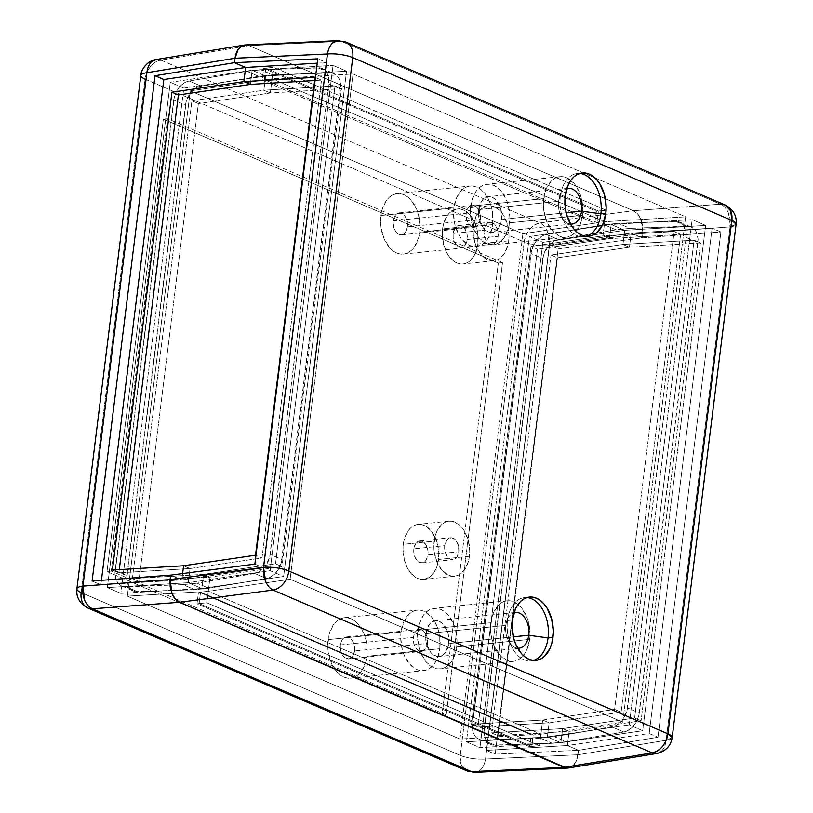 <?xml version="1.0" encoding="UTF-8"?>
<svg xmlns="http://www.w3.org/2000/svg" width="813" height="813" viewBox="0 0 813 813"><rect width="100%" height="100%" fill="white"/><g stroke="black" fill="none" stroke-linecap="round" stroke-linejoin="round"><path stroke-width="0.61" stroke-dasharray="4.07 3.05" d="M453.146 233.443A11.057 7.124 84.1 0 0 461.347 247.467A11.057 7.124 84.1 0 0 467.251 239.5L498.125 236.288A11.057 7.124 -95.9 0 1 492.211 244.266A11.057 7.124 -95.9 0 1 484.02 230.231L453.146 233.443L453.176 237.731L454.284 241.827L457.526 246.278L461.682 247.426L464.253 246.105L466.865 241.512L467.221 235.211L465.219 229.337L461.52 225.862L457.384 225.973L455.067 228.057L453.146 233.443L484.02 230.231A11.057 7.124 -95.9 0 1 489.924 222.264A11.057 7.124 -95.9 0 1 498.125 236.288L467.251 239.5A11.057 7.124 84.1 0 0 459.06 225.465A11.057 7.124 84.1 0 0 453.146 233.443M508.704 240.831L477.831 244.042A27.652 17.805 84.1 0 0 457.343 208.961A27.652 17.805 84.1 0 0 442.567 228.9L473.44 225.689A27.652 17.805 -95.9 0 1 488.217 205.76A27.652 17.805 -95.9 0 1 508.704 240.831L507.719 245.861L503.897 254.286L498.125 259.51L494.771 260.648L491.276 260.739L487.77 259.774L481.276 254.855L476.266 246.654L473.522 236.41L473.136 231.004L473.44 225.689L476.042 216.126L480.94 209.165L487.373 205.872L490.869 205.791L497.749 208.738L500.869 211.675L503.613 215.435L507.566 224.835L509.009 235.516L508.704 240.831A27.652 17.805 -95.9 0 1 493.928 260.77A27.652 17.805 -95.9 0 1 473.44 225.689L442.567 228.9L443.552 223.87L447.374 215.445L450.067 212.366L456.5 209.083L459.995 208.992L463.501 209.957L469.995 214.876L475.005 223.077L477.759 233.321L477.831 244.042L476.855 249.063L475.229 253.605L470.331 260.567L467.251 262.721L463.898 263.859L460.402 263.94L456.896 262.975L453.522 260.993L447.658 254.296L443.705 244.896L442.262 234.215L442.567 228.9A27.652 17.805 84.1 0 0 463.054 263.971A27.652 17.805 84.1 0 0 477.831 244.042L508.704 240.831M413.858 548.877A11.057 7.124 84.1 0 0 422.059 562.901A11.057 7.124 84.1 0 0 427.963 554.933L458.837 551.722A11.057 7.124 -95.9 0 1 452.922 559.7A11.057 7.124 -95.9 0 1 444.731 545.665L413.858 548.877L413.888 553.165L414.996 557.261L418.238 561.712L422.394 562.86L426.042 560.309L427.963 554.933L427.933 550.645L425.931 544.771L422.232 541.295L418.095 541.407L415.778 543.49L413.858 548.877L444.731 545.665A11.057 7.124 -95.9 0 1 450.636 537.698A11.057 7.124 -95.9 0 1 458.837 551.722L427.963 554.933A11.057 7.124 84.1 0 0 419.772 540.899A11.057 7.124 84.1 0 0 413.858 548.877M469.416 556.265L438.542 559.476A27.652 17.805 84.1 0 0 418.055 524.395A27.652 17.805 84.1 0 0 403.278 544.334L434.152 541.123A27.652 17.805 -95.9 0 1 448.928 521.194A27.652 17.805 -95.9 0 1 469.416 556.265L468.43 561.295L464.609 569.72L458.827 574.943L455.483 576.082L451.987 576.173L448.481 575.208L441.987 570.289L436.977 562.088L434.223 551.844L433.847 546.438L435.128 536.102L436.754 531.56L441.652 524.598L444.731 522.444L448.085 521.306L451.581 521.224L458.461 524.172L461.581 527.109L464.325 530.869L468.278 540.269L469.721 550.95L469.416 556.265A27.652 17.805 -95.9 0 1 454.64 576.204A27.652 17.805 -95.9 0 1 434.152 541.123L403.278 544.334L404.264 539.304L408.085 530.879L410.778 527.8L413.858 525.655L417.211 524.517L420.707 524.426L424.213 525.391L430.707 530.31L435.717 538.511L437.404 543.47L438.847 554.161L437.557 564.496L435.941 569.039L431.042 576L424.61 579.293L421.114 579.374L417.608 578.409L414.234 576.427L408.37 569.73L404.417 560.33L402.974 549.649L403.278 544.334A27.652 17.805 84.1 0 0 423.766 579.405A27.652 17.805 84.1 0 0 438.542 559.476L469.416 556.265M558.633 201.289A17.977 11.575 84.1 0 0 561.407 216.878A17.977 11.575 84.1 0 0 570.513 224.103A17.977 11.575 -95.9 0 1 558.633 201.289L478.654 209.602A17.977 11.575 84.1 0 0 491.967 232.396A17.977 11.575 84.1 0 0 501.57 219.449L566.163 212.732L501.57 219.449A17.977 11.575 84.1 0 0 488.257 196.644A17.977 11.575 84.1 0 0 478.654 209.602L558.633 201.289A17.977 11.575 -95.9 0 1 566.824 188.626A17.977 11.575 84.1 0 0 559.405 197.559A17.977 11.575 84.1 0 0 558.633 201.289L560.34 196.411L558.633 201.289M586.336 236.268A31.798 20.477 -95.9 0 1 565.259 223.992A31.798 20.477 -95.9 0 1 560.34 196.411A31.798 20.477 84.1 0 0 583.897 236.756A31.798 20.477 84.1 0 0 586.336 236.268M505.808 625.4A17.977 11.575 84.1 0 0 508.582 641A17.977 11.575 84.1 0 0 517.678 648.215A17.977 11.575 -95.9 0 1 505.808 625.4L425.829 633.713A17.977 11.575 84.1 0 0 439.142 656.518A17.977 11.575 84.1 0 0 448.746 643.561L513.338 636.843L448.746 643.561A17.977 11.575 84.1 0 0 435.433 620.756A17.977 11.575 84.1 0 0 425.829 633.713L505.808 625.4A17.977 11.575 -95.9 0 1 513.999 612.738A17.977 11.575 84.1 0 0 506.58 621.671A17.977 11.575 84.1 0 0 505.808 625.4L507.515 620.522L505.808 625.4M533.501 660.38A31.798 20.477 -95.9 0 1 512.424 648.103A31.798 20.477 -95.9 0 1 507.515 620.522A31.798 20.477 84.1 0 0 531.072 660.867A31.798 20.477 84.1 0 0 533.501 660.38M512.424 620.014L507.515 620.522L512.424 620.014M565.248 195.903L560.34 196.411L565.248 195.903M529.649 639.384L456.682 646.965A30.416 19.583 84.1 0 0 434.142 608.378A30.416 19.583 84.1 0 0 417.892 630.299L490.859 622.728A30.416 19.583 -95.9 0 1 507.109 600.797A30.416 19.583 -95.9 0 1 529.649 639.384L526.773 649.912L524.355 654.18L521.397 657.565L518.003 659.932L514.314 661.182L510.473 661.274L506.621 660.217L499.477 654.811L493.969 645.786L490.94 634.516L490.524 628.571L491.936 617.199L493.725 612.199L499.101 604.547L502.495 602.179L506.184 600.929L510.025 600.837L513.877 601.894L521.031 607.301L526.529 616.325L528.389 621.782L529.985 633.54L529.649 639.384A30.416 19.583 -95.9 0 1 513.389 661.315A30.416 19.583 -95.9 0 1 490.859 622.728L417.892 630.299A30.416 19.583 84.1 0 0 440.433 668.886A30.416 19.583 84.1 0 0 456.682 646.965L529.649 639.384M582.474 215.272L509.507 222.853A30.416 19.583 84.1 0 0 486.967 184.266A30.416 19.583 84.1 0 0 470.717 206.187L543.684 198.616A30.416 19.583 -95.9 0 1 559.933 176.685A30.416 19.583 -95.9 0 1 582.474 215.272L579.608 225.801L574.222 233.453L570.828 235.811L567.139 237.071L563.297 237.162L559.446 236.105L552.301 230.699L546.793 221.675L543.765 210.404L543.348 204.459L544.761 193.088L546.549 188.088L551.925 180.435L555.32 178.067L559.009 176.817L562.85 176.726L566.712 177.783L573.856 183.189L576.874 187.325L581.224 197.671L582.809 209.429L582.474 215.272A30.416 19.583 -95.9 0 1 566.214 237.203A30.416 19.583 -95.9 0 1 543.684 198.616L470.717 206.187A30.416 19.583 84.1 0 0 493.257 244.774A30.416 19.583 84.1 0 0 509.507 222.853L582.474 215.272M290.089 579.252L622.738 722.127L685.674 216.847L353.025 73.963L290.089 579.252L353.025 73.963L272.091 78.841L270.333 92.987L263.859 90.213L265.627 76.066L252.111 70.253L250.343 84.4L252.111 70.253L250.343 84.4L252.111 70.253L333.045 65.386L252.111 70.253L265.627 76.066L346.562 71.188L283.625 576.478L201.797 588.5L203.555 574.364L210.028 577.139L206.827 602.779L539.476 745.663L542.667 720.013L549.141 722.787L547.373 736.934L560.889 742.747L562.657 728.6L569.12 731.375L567.362 745.521L578.521 750.318L576.234 761.131L572.972 765.765L568.592 767.98L572.972 765.765C575.563 763.458 577.23 759.789 577.972 754.759L578.521 750.318L657.971 737.259L720.907 231.979L642.351 237.874L631.183 233.077L629.425 247.223L622.961 244.449L624.719 230.303L611.203 224.5L609.445 238.636L602.972 235.861L606.173 210.221L273.524 67.337L270.333 92.987L341.501 88.698L281.979 566.559L210.028 577.139L208.26 591.285L290.089 579.252L208.26 591.285L540.909 734.159L622.738 722.127L290.089 579.252M170.649 575.126L181.817 579.923L182.61 573.561L181.817 579.923L182.61 573.561L181.817 579.923L263.646 567.891L181.817 579.923L170.649 575.126L181.817 579.923L100.883 584.791L101.432 580.319L100.883 584.791L92.093 581.021L100.883 584.791L181.817 579.923L170.649 575.126M568.592 767.98L572.972 765.765L576.234 761.131L578.521 750.318L567.362 745.521L569.12 731.375L562.657 728.6L560.889 742.747L547.373 736.934L549.141 722.787L542.667 720.013L549.141 722.787L621.091 712.208L614.628 709.434L621.091 712.208L680.613 234.357L674.14 231.583L614.628 709.434L542.667 720.013L539.476 745.663L206.827 602.779L208.26 591.285L200.547 592.088L199.114 603.581L206.827 602.779L539.476 745.663L531.763 746.466L539.476 745.663L540.909 734.159L533.196 734.962L200.547 592.088L208.26 591.285L540.909 734.159L533.196 734.962L531.763 746.466L199.114 603.581L206.827 602.779L210.028 577.139L203.555 574.364L201.797 588.5L188.281 582.697L201.797 588.5L283.625 576.478L270.109 570.665L188.281 582.697L190.039 568.551L188.281 582.697L190.039 568.551L261.989 557.972L255.526 555.198L261.989 557.972L321.511 80.121L315.048 77.337L321.511 80.121L314.651 80.528L321.511 80.121L261.989 557.972L190.039 568.551L183.575 565.777L190.039 568.551L188.281 582.697L201.797 588.5L203.555 574.364L275.516 563.785L335.027 85.924L263.859 90.213L265.627 76.066L252.111 70.253L170.283 82.286L107.346 587.575L188.281 582.697L270.109 570.665L333.045 65.386L270.109 570.665L283.625 576.478L346.562 71.188L333.045 65.386L346.562 71.188L265.627 76.066L263.859 90.213L270.333 92.987L341.501 88.698L281.979 566.559L210.028 577.139L203.555 574.364L275.516 563.785L281.979 566.559L275.516 563.785L335.027 85.924L341.501 88.698L335.027 85.924L263.859 90.213L270.333 92.987L273.524 67.337L265.8 68.14L264.377 79.644L353.025 73.963L685.674 216.847L604.74 221.715L272.091 78.841L273.524 67.337L606.173 210.221L598.449 211.024L265.8 68.14L273.524 67.337L606.173 210.221L598.449 211.024L597.016 222.518L604.74 221.715L602.972 235.861L674.14 231.583L614.628 709.434L542.667 720.013L540.909 734.159L622.738 722.127L685.674 216.847L604.74 221.715L606.173 210.221L602.972 235.861L674.14 231.583L680.613 234.357L609.445 238.636L611.203 224.5L692.137 219.622L629.201 724.901L642.717 730.714L705.654 225.425L692.137 219.622L705.654 225.425L624.719 230.303L611.203 224.5L692.137 219.622L629.201 724.901L547.373 736.934L560.889 742.747L642.717 730.714L629.201 724.901L547.373 736.934L549.141 722.787L621.091 712.208L680.613 234.357L609.445 238.636L602.972 235.861L609.445 238.636L611.203 224.5L624.719 230.303L622.961 244.449L694.129 240.16L634.607 718.021L562.657 728.6L560.889 742.747L642.717 730.714L705.654 225.425L624.719 230.303L622.961 244.449L694.129 240.16L634.607 718.021L562.657 728.6L569.12 731.375L641.071 720.796L700.593 242.935L629.425 247.223L631.183 233.077L712.117 228.209L649.181 733.489L657.971 737.259L720.907 231.979L712.117 228.209L720.907 231.979L642.351 237.874L642.91 233.433L642.351 237.874L631.183 233.077L712.117 228.209L649.181 733.489L567.362 745.521L578.521 750.318L657.971 737.259L649.181 733.489L567.362 745.521L569.12 731.375L641.071 720.796L634.607 718.021L641.071 720.796L700.593 242.935L694.129 240.16L700.593 242.935L629.425 247.223L622.961 244.449L629.425 247.223L631.183 233.077L642.351 237.874L642.91 233.433L730.064 226.888L666.111 740.277L577.972 754.759L666.111 740.277L730.064 226.888L642.91 233.433L641.02 219.469L642.849 226.288L642.91 233.433L642.849 226.288L641.02 219.469C639.272 215.262 636.721 212.345 633.357 210.73L637.687 214.002L641.02 219.469L637.687 214.002L633.357 210.73L248.971 45.63L633.357 210.73L720.511 204.185L633.357 210.73L248.971 45.63L341.409 41.351L720.511 204.185L341.409 41.351L248.971 45.63L245.313 44.928M246.644 44.979L248.971 45.63L246.644 44.979M317.253 63.17L326.582 62.611L263.646 567.891L326.582 62.611L317.792 58.831L326.582 62.611L317.253 63.17M254.855 564.12L263.646 567.891L254.855 564.12M337.873 40.65A18.435 11.555 -92.6 0 1 341.409 41.351L337.873 40.65M725.094 204.957A18.435 13.272 -66.8 0 0 720.511 204.185A18.435 12.48 -94.3 0 1 730.064 226.888L728.367 212.904C726.619 208.707 723.997 205.791 720.511 204.185M346.003 42.124A18.435 13.272 -66.8 0 0 341.409 41.351M736.121 224.175L730.064 226.888A18.435 4.776 -172.9 0 0 736.121 224.175M672.168 737.564A18.435 4.776 7.1 0 1 666.111 740.277A18.435 12.154 -99.3 0 1 656.863 753.468L661.315 751.253C663.906 748.946 665.501 745.287 666.111 740.277L672.168 737.564M509.507 222.853L508.43 228.382L504.223 237.65L501.255 241.034L497.871 243.392L494.182 244.652L490.33 244.743L486.479 243.676L479.335 238.27L473.827 229.246L471.967 223.799L470.381 212.041L471.794 200.659L476.001 191.401L478.969 188.016L482.353 185.649L486.042 184.399L489.893 184.297L493.745 185.364L500.889 190.77L506.397 199.795L508.257 205.252L509.842 217L509.507 222.853M501.57 219.449L500.838 209.043L496.479 200.486L494.456 198.585L489.985 196.665L487.709 196.716L483.522 198.86L480.341 203.382L478.451 213.057L480.493 223.219L483.745 228.555L487.963 231.756L492.515 232.325L494.69 231.583L498.45 228.189L501.57 219.449M456.682 646.965L453.817 657.483L451.398 661.762L448.43 665.146L445.046 667.503L441.357 668.764L437.506 668.855L433.654 667.788L426.51 662.382L421.002 653.357L419.142 647.91L417.557 636.152L418.969 624.77L423.177 615.512L426.144 612.128L429.528 609.76L433.217 608.51L437.069 608.409L440.92 609.476L448.065 614.882L453.573 623.906L455.432 629.364L457.018 641.111L456.682 646.965M448.746 643.561L448.004 633.154L443.654 624.597L441.632 622.697L437.16 620.776L432.699 621.569L430.697 622.971L427.516 627.494L425.626 637.168L426.561 644.109L430.92 652.666L432.943 654.577L437.414 656.498L441.866 655.695L445.626 652.3L448.746 643.561M579.811 173.464A31.798 20.477 84.1 0 0 577.332 173.494A31.798 20.477 84.1 0 0 560.34 196.411A31.798 20.477 -95.9 0 1 561.702 189.805A31.798 20.477 -95.9 0 1 579.811 173.464M526.987 597.575A31.798 20.477 84.1 0 0 524.507 597.606A31.798 20.477 84.1 0 0 507.515 620.522A31.798 20.477 -95.9 0 1 508.877 613.917A31.798 20.477 -95.9 0 1 526.987 597.575M604.74 221.715L597.016 222.518L264.377 79.644L272.091 78.841L604.74 221.715M264.377 79.644L265.8 68.14L598.449 211.024L597.016 222.518L264.377 79.644M200.547 592.088L533.196 734.962L531.763 746.466L199.114 603.581L200.547 592.088M458.837 551.722L458.38 545.32L455.697 540.056L451.703 537.708L447.729 539.06L445.118 543.653L444.609 547.789L445.178 552.068L447.861 557.332L450.463 559.303L454.599 559.192L456.916 557.108L458.837 551.722M498.125 236.288L497.668 229.886L494.985 224.622L490.991 222.274L487.017 223.626L485.056 226.41L483.898 232.355L485.148 238.616L487.15 241.898L489.751 243.87L493.887 243.758L496.204 241.674L498.125 236.288M407.364 226.878A11.057 7.124 84.1 0 0 399.173 212.843A11.057 7.124 84.1 0 0 393.258 220.821L466.225 213.24A11.057 7.124 -95.9 0 1 472.129 205.272A11.057 7.124 -95.9 0 1 480.331 219.297L407.364 226.878L405.443 232.254L401.795 234.805L398.99 234.449L396.388 232.488L394.386 229.205L393.136 222.945L393.655 218.809L395.179 215.435L397.496 213.352L400.23 212.854L402.984 214.043L405.331 216.715L407.333 222.589L407.364 226.878L480.331 219.297L478.41 224.683L474.751 227.223L471.957 226.878L469.355 224.906L467.353 221.624L466.256 217.528L466.225 213.24L467.262 209.419L469.223 206.634L471.794 205.313L475.951 206.461L478.288 209.134L480.3 215.008L480.331 219.297A11.057 7.124 -95.9 0 1 474.416 227.274A11.057 7.124 -95.9 0 1 466.225 213.24L393.258 220.821A11.057 7.124 84.1 0 0 401.449 234.855A11.057 7.124 84.1 0 0 407.364 226.878M354.539 650.989A11.057 7.124 84.1 0 0 346.338 636.955A11.057 7.124 84.1 0 0 340.434 644.933L413.4 637.351A11.057 7.124 -95.9 0 1 419.305 629.384A11.057 7.124 -95.9 0 1 427.506 643.408L354.539 650.989L352.618 656.365L348.96 658.916L344.814 657.768L342.466 655.095L340.891 651.335L340.312 647.057L340.83 642.92L342.354 639.546L344.661 637.463L347.405 636.975L350.159 638.154L352.507 640.827L354.509 646.701L354.539 650.989L427.506 643.408L425.575 648.794L421.927 651.335L419.132 650.989L416.53 649.018L414.528 645.735L413.431 641.64L413.4 637.351L414.437 633.53L416.398 630.746L418.969 629.425L421.774 629.78L425.463 633.246L427.049 637.006L427.506 643.408A11.057 7.124 -95.9 0 1 421.591 651.386A11.057 7.124 -95.9 0 1 413.4 637.351L340.434 644.933A11.057 7.124 84.1 0 0 348.625 658.967A11.057 7.124 84.1 0 0 354.539 650.989M419.711 232.183L492.668 224.601A30.416 19.583 -95.9 0 1 476.418 246.532A30.416 19.583 -95.9 0 1 453.878 207.945L380.921 215.516A30.416 19.583 84.1 0 0 403.451 254.103A30.416 19.583 84.1 0 0 419.711 232.183L420.047 226.329L418.451 214.571L416.591 209.124L411.093 200.1L407.659 196.878L403.939 194.693L400.087 193.626L396.246 193.718L392.557 194.978L389.163 197.335L386.205 200.72L381.998 209.988L380.586 221.37L381.002 227.315L384.031 238.575L389.539 247.599L392.964 250.821L396.683 253.006L400.535 254.073L404.376 253.971L408.065 252.721L411.459 250.353L414.417 246.969L418.624 237.711L419.711 232.183A30.416 19.583 84.1 0 0 397.171 193.596A30.416 19.583 84.1 0 0 380.921 215.516L453.878 207.945A30.416 19.583 -95.9 0 1 470.127 186.014A30.416 19.583 -95.9 0 1 492.668 224.601L419.711 232.183M366.876 656.294L439.843 648.713A30.416 19.583 -95.9 0 1 423.593 670.644A30.416 19.583 -95.9 0 1 401.053 632.057L328.086 639.628A30.416 19.583 84.1 0 0 350.627 678.215A30.416 19.583 84.1 0 0 366.876 656.294L366.795 644.496L365.626 638.693L363.767 633.236L358.259 624.211L354.834 620.99L351.114 618.805L347.263 617.738L343.421 617.839L339.732 619.089L336.338 621.457L333.381 624.831L329.174 634.099L327.751 645.481L328.178 651.426L331.206 662.686L336.704 671.711L340.139 674.932L343.858 677.117L347.71 678.184L351.551 678.083L355.24 676.833L358.635 674.465L361.592 671.091L365.799 661.823L366.876 656.294A30.416 19.583 84.1 0 0 344.346 617.707A30.416 19.583 84.1 0 0 328.086 639.628L401.053 632.057A30.416 19.583 -95.9 0 1 417.303 610.126A30.416 19.583 -95.9 0 1 439.843 648.713L366.876 656.294M190.262 90.873L522.911 233.748L459.975 739.037L127.326 596.153L190.262 90.873L262.213 80.294L594.862 223.169L522.911 233.748L190.262 90.873L127.326 596.153L459.975 739.037L531.143 734.749L198.494 591.874L127.326 596.153L198.494 591.874L197.01 603.805L206.827 602.779L210.028 577.139L138.86 581.417L198.372 103.566L270.333 92.987L273.524 67.337L263.697 68.363L262.213 80.294L190.262 90.873M190.039 568.551L183.575 565.777L190.039 568.551L118.871 572.84L119.267 569.649L118.871 572.84L112.407 570.065L118.871 572.84L190.039 568.551M203.555 574.364L201.797 588.5L120.863 593.378L183.799 88.099L265.627 76.066L263.859 90.213L191.909 100.792L132.387 578.643L203.555 574.364L210.028 577.139L138.86 581.417L198.372 103.566L270.333 92.987L263.859 90.213L191.909 100.792L198.372 103.566L191.909 100.792L132.387 578.643L138.86 581.417L132.387 578.643L203.555 574.364M120.863 593.378L107.346 587.575L170.283 82.286L183.799 88.099L120.863 593.378L201.797 588.5L188.281 582.697L107.346 587.575L120.863 593.378M183.799 88.099L170.283 82.286L252.111 70.253L265.627 76.066L183.799 88.099M542.891 242.335L479.955 747.614L466.438 741.812L529.375 236.522L542.891 242.335L529.375 236.522L611.203 224.5L624.719 230.303L542.891 242.335L479.955 747.614L560.889 742.747L547.373 736.934L466.438 741.812L479.955 747.614L560.889 742.747L562.657 728.6L491.489 732.879L551.011 255.028L622.961 244.449L624.719 230.303L542.891 242.335M76.879 588.825A18.435 4.776 -172.9 0 0 81.148 592.565L460.249 755.389L524.192 242.01L145.09 79.176L81.148 592.565L460.249 755.389C467.963 758.295 476.388 759.505 485.534 759.027C484.65 764.068 482.912 767.746 480.331 770.053L475.127 772.35A18.435 11.555 87.4 0 0 485.534 759.027L549.476 245.648L642.91 233.433L642.351 237.874L558.145 248.88L495.208 754.169L578.521 750.318L577.972 754.759L485.534 759.027L577.972 754.759C577.23 759.789 575.563 763.458 572.972 765.765L568.124 768.041M244.876 44.959L248.971 45.63L633.357 210.73L539.934 222.935L160.832 60.111L248.971 45.63L160.832 60.111A18.435 12.154 80.7 0 0 156.137 59.532M106.991 571.529L163.342 119.145L498.339 263.036L441.998 715.42L106.991 571.529L111.208 571.092L167.549 118.708L502.546 262.599L446.205 714.983L441.998 715.42L498.339 263.036L502.546 262.599L498.339 263.036L163.342 119.145L167.549 118.708L163.342 119.145L106.991 571.529L441.998 715.42L446.205 714.983L111.208 571.092L106.991 571.529M558.145 248.88L495.208 754.169L486.418 750.389L549.354 245.109L558.145 248.88L549.354 245.109L631.183 233.077L642.351 237.874L558.145 248.88M495.208 754.169L578.521 750.318L567.362 745.521L486.418 750.389L495.208 754.169M460.249 755.389A18.435 13.272 -66.8 0 0 466.997 770.876L461.418 765.033L460.249 755.389L524.192 242.01A18.435 4.776 -172.9 0 0 549.476 245.648L485.534 759.027A18.435 4.776 7.1 0 1 460.249 755.389M567.687 768.072L566.752 768.061M140.832 75.436A18.435 4.776 -172.9 0 0 145.09 79.176L81.148 592.565A18.435 13.272 -66.8 0 0 87.906 608.043M242.701 45.508L244.418 45.02M160.832 60.111L539.934 222.935L633.357 210.73C636.711 212.345 639.272 215.262 641.02 219.469L642.91 233.433L549.476 245.648A18.435 11.23 82.6 0 0 539.934 222.935C543.155 224.581 545.635 227.498 547.383 231.705L549.476 245.648C540.33 246.126 531.905 244.916 524.192 242.01C526.255 231.481 531.499 225.12 539.934 222.935A18.435 13.272 -66.8 0 0 524.192 242.01L145.09 79.176A18.435 13.272 113.2 0 1 160.832 60.111A18.435 13.272 -66.8 0 0 145.09 79.176M629.425 247.223L557.474 257.802L497.952 735.663L569.12 731.375L567.362 745.521L486.418 750.389L549.354 245.109L631.183 233.077L629.425 247.223L557.474 257.802L551.011 255.028L622.961 244.449L629.425 247.223M602.972 235.861L606.173 210.221L596.346 211.238L594.862 223.169L522.911 233.748L459.975 739.037L531.143 734.749L529.659 746.68L539.476 745.663L542.667 720.013L471.499 724.302L531.021 246.441L602.972 235.861L609.445 238.636L537.484 249.215L477.973 727.076L549.141 722.787L547.373 736.934L466.438 741.812L529.375 236.522L611.203 224.5L609.445 238.636L537.484 249.215L477.973 727.076L549.141 722.787L542.667 720.013L471.499 724.302L477.973 727.076L471.499 724.302L531.021 246.441L537.484 249.215L531.021 246.441L602.972 235.861M551.011 255.028L557.474 257.802L497.952 735.663L491.489 732.879L551.011 255.028M491.489 732.879L497.952 735.663L569.12 731.375L562.657 728.6L491.489 732.879M262.213 80.294L594.862 223.169L596.346 211.238L263.697 68.363L262.213 80.294M606.173 210.221L596.346 211.238L263.697 68.363L273.524 67.337L606.173 210.221M531.143 734.749L198.494 591.874L197.01 603.805L529.659 746.68L531.143 734.749M206.827 602.779L197.01 603.805L529.659 746.68L539.476 745.663L206.827 602.779M439.843 648.713L439.762 636.925L438.593 631.112L436.733 625.654L431.225 616.63L424.081 611.224L420.23 610.157L416.378 610.258L412.689 611.508L409.305 613.876L403.919 621.528L401.053 632.057L400.718 637.9L402.303 649.658L404.163 655.105L409.671 664.13L416.815 669.536L420.667 670.603L424.518 670.512L428.207 669.251L431.591 666.894L434.559 663.51L436.977 659.241L439.843 648.713M492.668 224.601L492.587 212.813L491.418 207L489.558 201.543L484.05 192.518L480.625 189.297L476.906 187.112L473.054 186.045L469.213 186.147L465.524 187.397L462.13 189.764L456.743 197.417L453.878 207.945L453.542 213.789L455.128 225.547L459.477 235.882L462.495 240.018L469.64 245.424L473.501 246.491L477.343 246.4L481.032 245.14L484.416 242.782L487.383 239.398L489.802 235.13L492.668 224.601M502.546 262.599L167.549 118.708L111.208 571.092L446.205 714.983L502.546 262.599M197 583.185L182.966 584.638L123.657 586.59L121.289 585.746L117.468 582.301L116.157 579.842L114.968 573.846L174.399 96.676L177.132 90.273L181.38 85.06L186.543 81.767L189.226 81.005L246.908 71.29L260.943 69.827L320.251 67.886L322.629 68.729L326.44 72.164L328.594 77.489L328.777 83.932L269.51 557.799L264.804 566.996L260.018 571.336L257.375 572.698L197 583.185L208.758 588.236L194.724 589.689L135.415 591.64L130.954 589.344L129.226 587.352L127.072 582.037L126.726 578.897L186.157 101.727L190.862 92.519L193.138 90.111L198.291 86.818L258.666 76.341L272.701 74.877L332.009 72.936L336.47 75.223L338.198 77.215L339.509 79.684L340.698 85.67L281.268 562.85L278.534 569.242L274.286 574.456L269.133 577.748L266.44 578.51L208.758 588.236L194.724 589.689L182.966 584.638L197 583.185L208.758 588.236L266.44 578.51L254.682 573.47L197 583.185M328.777 83.932L340.535 88.983L281.928 559.486L270.18 554.436L328.777 83.932L340.535 88.983A18.435 13.272 -66.8 0 0 333.777 73.495A18.435 13.272 -66.8 0 0 329.438 72.713L317.68 67.662L260.943 69.827L246.908 71.29L258.666 76.341L272.701 74.877L260.943 69.827L272.701 74.877L329.438 72.713L317.68 67.662A18.435 13.272 113.2 0 1 322.029 68.444A18.435 13.272 113.2 0 1 328.777 83.932M115.131 570.543L126.889 575.594L185.486 105.08L173.738 100.029L115.131 570.543L126.889 575.594A18.435 13.272 -66.8 0 0 133.637 591.071A18.435 13.272 -66.8 0 0 137.986 591.854L126.228 586.803L182.966 584.638L194.724 589.689L137.986 591.854L126.228 586.803A18.435 13.272 113.2 0 1 121.889 586.021A18.435 13.272 113.2 0 1 115.131 570.543M258.666 76.341L200.984 86.056L189.226 81.005L246.908 71.29L258.666 76.341M254.682 573.47L266.44 578.51A18.435 13.272 -66.8 0 0 281.928 559.486L270.18 554.436A18.435 13.272 113.2 0 1 254.682 573.47M189.226 81.005L200.984 86.056A18.435 13.272 -66.8 0 0 185.486 105.08L173.738 100.029A18.435 13.272 113.2 0 1 189.226 81.005M554.334 736.659L540.299 738.123L480.991 740.064L476.53 737.777L474.802 735.785L473.491 733.316L472.302 727.33L531.732 250.15L534.466 243.758L538.714 238.544L543.867 235.252L546.56 234.49L604.242 224.764L618.276 223.311L677.585 221.36L682.046 223.656L683.774 225.648L685.928 230.963L686.111 237.406L626.843 711.273L622.138 720.481L619.862 722.889L614.709 726.182L554.334 736.659L566.092 741.71L552.057 743.173L492.749 745.115L490.371 744.271L486.56 740.836L485.249 738.367L484.05 732.381L543.49 255.201L548.196 246.004L552.982 241.664L555.625 240.302L616 229.815L630.034 228.362L689.343 226.41L691.711 227.254L695.532 230.699L696.843 233.158L698.032 239.154L638.601 716.324L635.868 722.727L631.62 727.94L626.457 731.233L623.774 731.995L566.092 741.71L552.057 743.173L540.299 738.123L554.334 736.659L566.092 741.71L623.774 731.995L612.016 726.944L554.334 736.659M686.111 237.406L697.869 242.457L639.262 712.971L627.514 707.92L686.111 237.406L697.869 242.457A18.435 13.272 -66.8 0 0 691.111 226.979A18.435 13.272 -66.8 0 0 686.772 226.197L675.014 221.146L618.276 223.311L604.242 224.764L616 229.815L630.034 228.362L618.276 223.311L630.034 228.362L686.772 226.197L675.014 221.146A18.435 13.272 113.2 0 1 679.363 221.929A18.435 13.272 113.2 0 1 686.111 237.406M472.465 724.017L484.223 729.068L542.82 258.564L531.072 253.514L472.465 724.017L484.223 729.068A18.435 13.272 -66.8 0 0 490.971 744.556A18.435 13.272 -66.8 0 0 495.32 745.338L483.562 740.287L540.299 738.123L552.057 743.173L495.32 745.338L483.562 740.287A18.435 13.272 113.2 0 1 479.223 739.505A18.435 13.272 113.2 0 1 472.465 724.017M616 229.815L558.318 239.53L546.56 234.49L604.242 224.764L616 229.815M612.016 726.944L623.774 731.995A18.435 13.272 -66.8 0 0 639.262 712.971L627.514 707.92A18.435 13.272 113.2 0 1 612.016 726.944M546.56 234.49L558.318 239.53A18.435 13.272 -66.8 0 0 542.82 258.564L531.072 253.514A18.435 13.272 113.2 0 1 546.56 234.49M461.347 247.467L492.211 244.266M488.217 205.76L457.343 208.961M422.059 562.901L452.922 559.7M448.928 521.194L418.055 524.395M561.407 216.878L565.259 223.992M508.582 641L512.424 648.103M531.072 660.867L535.98 660.359M583.897 236.756L588.815 236.248M507.109 600.797L434.142 608.378M559.933 176.685L486.967 184.266M571.946 224.093L491.967 232.396M519.121 648.205L439.142 656.518M515.412 612.443L435.433 620.756M568.236 188.331L488.257 196.644M566.214 237.203L493.257 244.774M513.389 661.315L440.433 668.886M577.332 173.494L582.24 172.976M524.507 597.606L529.415 597.088M506.58 621.671L508.877 613.917M559.405 197.559L561.702 189.805M454.64 576.204L423.766 579.405M419.772 540.899L450.636 537.698M493.928 260.77L463.054 263.971M459.06 225.465L489.924 222.264M399.173 212.843L472.129 205.272M346.338 636.955L419.305 629.384M403.451 254.103L476.418 246.532M350.627 678.215L423.593 670.644M344.346 617.707L417.303 610.126M397.171 193.596L470.127 186.014M348.625 658.967L421.591 651.386M401.449 234.855L474.416 227.274M322.029 68.444L333.777 73.495M121.889 586.021L133.637 591.071M679.363 221.929L691.111 226.979M479.223 739.505L490.971 744.556"/><path stroke-width="1.22" d="M570.513 224.103A17.977 11.575 84.1 0 0 581.549 211.136L600.888 213.829A31.798 20.477 -95.9 0 1 586.336 236.268A31.798 20.477 84.1 0 0 600.888 213.829L605.807 213.321A31.798 20.477 -95.9 0 1 588.815 236.248A31.798 20.477 -95.9 0 1 565.248 195.903L565.34 208.23L566.559 214.307L571.102 225.12L574.263 229.439L577.85 232.813L581.732 235.099L585.756 236.207L589.781 236.105L593.632 234.794L597.179 232.325L602.809 224.327L605.807 213.321L606.152 207.203L604.496 194.917L599.943 184.104L596.793 179.785L593.205 176.411L589.323 174.124L585.299 173.017L581.275 173.118L577.413 174.429L573.876 176.899L570.777 180.435L568.246 184.897L565.248 195.903A31.798 20.477 -95.9 0 1 582.24 172.976A31.798 20.477 -95.9 0 1 605.807 213.321L600.888 213.829A31.798 20.477 84.1 0 0 579.811 173.464A31.798 20.477 -95.9 0 1 600.888 213.829L581.549 211.136A17.977 11.575 -95.9 0 1 571.946 224.093A17.977 11.575 -95.9 0 1 570.513 224.103M517.678 648.215A17.977 11.575 84.1 0 0 528.724 635.248L548.064 637.941A31.798 20.477 -95.9 0 1 533.501 660.38A31.798 20.477 84.1 0 0 548.064 637.941L552.972 637.433A31.798 20.477 -95.9 0 1 535.98 660.359A31.798 20.477 -95.9 0 1 512.424 620.014L512.068 626.132L513.735 638.418L515.676 644.12L521.428 653.55L525.025 656.924L528.907 659.211L532.932 660.319L536.956 660.217L540.808 658.906L544.354 656.437L549.984 648.439L551.844 643.215L553.328 631.315L551.671 619.028L547.119 608.215L543.968 603.896L540.381 600.522L536.499 598.246L532.464 597.128L528.45 597.23L524.588 598.541L521.052 601.01L517.952 604.547L515.422 609.008L512.424 620.014A31.798 20.477 -95.9 0 1 529.415 597.088A31.798 20.477 -95.9 0 1 552.972 637.433L548.064 637.941A31.798 20.477 84.1 0 0 526.987 597.575A31.798 20.477 -95.9 0 1 548.064 637.941L528.724 635.248A17.977 11.575 -95.9 0 1 519.121 648.205A17.977 11.575 -95.9 0 1 517.678 648.215M566.163 212.732L581.549 211.136L566.163 212.732M513.338 636.843L528.724 635.248L513.338 636.843M571.468 766.893L570.299 767.492L571.468 766.893M341.409 41.351A18.435 13.272 113.2 0 1 346.003 42.124L337.873 40.65L245.313 44.928L240.028 47.235L238.229 49.278L235.028 58.241L234.479 62.682L317.792 58.831L254.855 564.12L170.649 575.126L92.093 581.021L155.029 75.741L163.82 79.511L101.432 580.319L163.82 79.511L245.638 67.479L234.479 62.682L245.638 67.479L317.253 63.17L245.638 67.479L243.88 81.625L245.638 67.479L243.88 81.625L171.929 92.204L178.393 94.979L119.267 569.649L178.393 94.979L171.929 92.204L112.407 570.065L183.575 565.777L255.526 555.198L315.048 77.337L243.88 81.625L171.929 92.204L112.407 570.065L183.575 565.777L182.61 573.561L183.575 565.777L182.61 573.561L183.575 565.777L255.526 555.198L315.048 77.337L243.88 81.625L250.343 84.4L243.88 81.625L245.638 67.479L234.479 62.682L317.792 58.831L254.855 564.12L170.649 575.126L170.09 579.567L170.151 586.712L171.98 593.531L175.313 598.998L179.643 602.27L273.066 590.065A18.435 11.23 -97.4 0 1 263.524 567.352L170.09 579.567L171.98 593.531C173.728 597.738 176.289 600.655 179.643 602.27L564.029 767.37L568.683 767.96L564.029 767.37L179.643 602.27L175.313 598.998L171.98 593.531L169.887 583.114L170.649 575.126L170.09 579.567L263.524 567.352L327.466 53.973L235.028 58.241L238.229 49.278L242.081 45.802L246.644 44.979L242.081 45.802L240.028 47.235C237.437 49.542 235.77 53.211 235.028 58.241L234.479 62.682L235.028 58.241L327.466 53.973A18.435 11.555 -92.6 0 1 337.873 40.65L332.669 42.947C330.088 45.254 328.35 48.932 327.466 53.973A18.435 4.776 7.1 0 1 352.751 57.611L731.852 220.435L667.91 733.824L288.808 570.99L352.751 57.611L731.852 220.435A18.435 13.272 -66.8 0 0 725.094 204.957L730.684 210.791L731.852 220.435L736.121 224.175A18.435 4.776 -172.9 0 0 731.852 220.435L667.91 733.824A18.435 4.776 7.1 0 1 672.168 737.564L667.91 733.824C665.847 744.352 660.593 750.704 652.168 752.889L273.066 590.065L179.643 602.27L564.029 767.37L652.168 752.889L564.029 767.37L568.582 767.98L656.863 753.468A18.435 12.154 -99.3 0 1 652.168 752.889L656.863 753.468C665.735 751.253 670.837 745.948 672.168 737.564L736.121 224.175C736.985 215.811 733.306 209.398 725.094 204.957L720.511 204.185M513.999 612.738A17.977 11.575 -95.9 0 1 515.412 612.443A17.977 11.575 -95.9 0 1 528.724 635.248A17.977 11.575 84.1 0 0 513.999 612.738M566.824 188.626A17.977 11.575 -95.9 0 1 568.236 188.331A17.977 11.575 -95.9 0 1 581.549 211.136A17.977 11.575 84.1 0 0 566.824 188.626M250.343 84.4L314.651 80.528L250.343 84.4L243.88 81.625L250.343 84.4L178.393 94.979L250.343 84.4M346.003 42.124A18.435 13.272 113.2 0 1 352.751 57.611A18.435 13.272 -66.8 0 0 346.003 42.124L725.094 204.957M288.808 570.99L352.751 57.611A18.435 4.776 -172.9 0 0 327.466 53.973L263.524 567.352A18.435 4.776 7.1 0 1 288.808 570.99A18.435 4.776 -172.9 0 0 263.524 567.352L265.617 581.295C267.365 585.502 269.845 588.419 273.066 590.065A18.435 13.272 -66.8 0 0 288.808 570.99A18.435 13.272 113.2 0 1 273.066 590.065L652.168 752.889A18.435 13.272 -66.8 0 0 667.91 733.824L288.808 570.99M163.82 79.511L155.029 75.741L234.479 62.682L245.638 67.479L163.82 79.511M566.752 768.061L179.643 602.27L92.489 608.815L471.591 771.649L564.029 767.37L471.591 771.649L92.489 608.815L179.643 602.27C176.279 600.655 173.728 597.738 171.98 593.531L170.09 579.567L170.649 575.126L92.093 581.021L155.029 75.741L234.479 62.682L235.028 58.241L146.889 72.723L82.936 586.112L170.09 579.567L82.936 586.112A18.435 12.48 85.7 0 0 92.489 608.815A18.435 13.272 113.2 0 1 87.906 608.043A18.435 13.272 113.2 0 1 81.148 592.565A18.435 4.776 7.1 0 1 76.879 588.825A18.435 4.776 7.1 0 1 82.936 586.112A18.435 4.776 -172.9 0 0 76.879 588.825C76.016 597.189 79.694 603.602 87.906 608.043A18.435 13.272 -66.8 0 0 92.489 608.815C89.003 607.209 86.381 604.293 84.633 600.096L82.936 586.112L146.889 72.723L235.028 58.241C235.77 53.211 237.437 49.542 240.028 47.235L242.701 45.508M87.906 608.043L466.997 770.876A18.435 13.272 -66.8 0 0 471.591 771.649A18.435 11.555 87.4 0 0 475.127 772.35L466.997 770.876L475.127 772.35L568.124 768.041M244.876 44.959L156.137 59.532A18.435 12.154 80.7 0 0 146.889 72.723A18.435 4.776 -172.9 0 0 140.832 75.436A18.435 4.776 7.1 0 1 146.889 72.723C147.499 67.713 149.094 64.054 151.685 61.747L156.137 59.532L160.832 60.111M145.09 79.176A18.435 4.776 7.1 0 1 140.832 75.436L76.879 588.825M156.137 59.532C146.127 60.945 140.558 71.3 140.832 75.436"/></g></svg>
